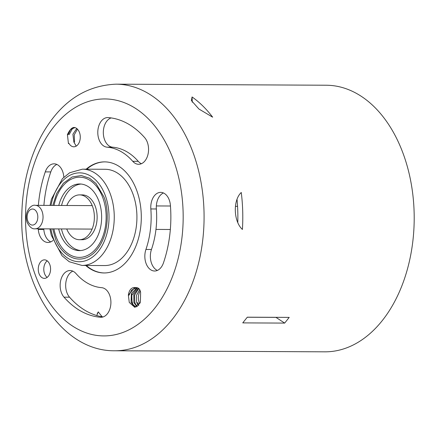 <?xml version="1.0" encoding="UTF-8"?>
<svg xmlns="http://www.w3.org/2000/svg" width="436" height="436" viewBox="0 0 436 436"><rect width="100%" height="100%" fill="white"/><g stroke="black" fill="none" stroke-linecap="round" stroke-linejoin="round"><path stroke-width="0.65" d="M58.778 205.449A33.327 22.171 90.3 0 1 79.635 183.965A33.327 22.171 90.3 0 1 98.732 200.674A33.327 22.171 90.3 0 1 98.596 234.028A33.327 22.171 90.3 0 1 79.303 250.618A33.327 22.171 90.3 0 1 60.206 233.909A33.327 22.171 90.3 0 1 58.664 228.927M241.266 192.478A133.302 88.677 90.3 0 1 242.411 229.456C233.478 221.434 232.829 200.233 241.266 192.478M237.02 199.317A125.895 83.75 90.3 0 1 237.789 222.594M102.215 316.803A125.895 83.75 90.3 0 1 98.302 311.887L97.244 313.517M98.302 311.887L96.841 315.239M289.215 317.392L247.305 317.185L242.754 322.885L284.664 323.092L289.215 317.392M284.664 323.092L275.983 317.381L247.261 317.239M192.281 102.237L192.08 96.961A133.302 88.677 90.3 0 1 212.659 117.175L198.914 109.016L191.393 100.542M192.08 96.961L191.388 100.525M114.739 350.773L324.853 351.83A133.302 88.677 -89.7 0 0 402.025 285.466A133.302 88.677 -89.7 0 0 402.575 152.06A133.302 88.677 -89.7 0 0 326.193 85.227L116.08 84.17C84.421 85.543 59.454 102.874 41.169 136.163C28.869 159.478 22.41 185.681 21.8 214.774C19.516 284.861 60.877 351.416 114.739 350.773A133.302 88.677 -89.7 0 0 159.304 333.022A133.302 88.677 -89.7 0 0 192.461 151.009A133.302 88.677 -89.7 0 0 116.08 84.17M86.715 169.19A55.541 36.951 90.3 0 1 104.907 161.876M104.351 272.958A55.541 36.951 90.3 0 1 86.23 265.464M82.475 169.168L105.147 169.282A48.134 32.024 90.3 0 1 132.729 193.421A48.134 32.024 90.3 0 1 132.528 241.593A48.134 32.024 90.3 0 1 104.662 265.557L81.995 265.442A48.134 32.024 -89.7 0 0 109.861 241.479A48.134 32.024 -89.7 0 0 110.057 193.306A48.134 32.024 -89.7 0 0 82.475 169.168L69.667 172.754L62.457 178.607L51.47 199.078L50.026 205.405M76.213 146.12L73.848 142.043M77.466 129.056L74.24 134.866L74.551 141.972M72.828 271.148A14.813 9.854 -89.7 0 0 65.841 282.681A14.813 9.854 -89.7 0 0 69.547 297.194A99.975 66.506 -89.7 0 0 103.087 316.939M163.462 192.968A14.813 9.854 -89.7 0 0 156.366 208.98A70.354 46.799 -89.7 0 1 151.456 249.485A14.813 9.854 -89.7 0 0 157.374 270.434M141.4 163.713A14.813 9.854 -89.7 0 1 138.261 161.325A70.354 46.799 -89.7 0 0 112.602 147.194A14.813 9.854 -89.7 0 1 103.348 133.569A14.813 9.854 -89.7 0 1 111.147 117.922M56.854 164.432A14.813 9.854 -89.7 0 0 50.799 171.915A99.975 66.506 -89.7 0 0 43.894 205.378M43.774 228.851A99.975 66.506 -89.7 0 0 43.823 229.472A14.813 9.854 -89.7 0 0 50.772 241.893M133.089 304.688A12.96 8.622 90.3 0 1 132.871 304.148A12.96 8.622 90.3 0 1 132.103 294.033M134.522 307.26A12.96 8.622 90.3 0 1 134.184 306.764M73.842 142.022L72.916 134.217L76.758 128.429M47.23 260.853A9.26 6.159 -89.7 0 0 43.791 269.11A9.26 6.159 -89.7 0 0 47.143 277.4M72.49 128.653L74.796 127.65M69.073 134.686L72.409 128.669M74.665 127.568L70.621 129.53L68.114 134.653M78.682 130.795A9.625 6.404 90.3 0 1 78.017 144.485A9.625 6.404 90.3 0 1 68.926 143.324M67.406 134.49L68.447 143.624M78.693 130.773C74.943 125.345 71.182 126.609 67.427 134.571M52.979 240.481A14.813 9.854 90.3 0 1 48.004 242.471A14.813 9.854 90.3 0 1 38.292 229.445A99.975 66.506 90.3 0 1 38.248 228.824M38.363 205.345A99.975 66.506 90.3 0 1 45.268 171.888A14.813 9.854 90.3 0 1 54.097 163.822A14.813 9.854 90.3 0 1 63.83 177.218M108.215 117.584A99.975 66.506 90.3 0 1 144.687 137.667A14.813 9.854 90.3 0 1 148.033 154.219A14.813 9.854 90.3 0 1 138.637 164.296A14.813 9.854 90.3 0 1 132.735 161.298A70.354 46.799 90.3 0 0 107.071 147.166A14.813 9.854 90.3 0 1 97.795 131.95A14.813 9.854 90.3 0 1 107.719 117.567A14.813 9.854 90.3 0 1 108.215 117.584M163.435 262.946A14.813 9.854 90.3 0 1 154.606 271.012A14.813 9.854 90.3 0 1 145.929 249.457A70.354 46.799 90.3 0 0 150.84 208.953A14.813 9.854 90.3 0 1 160.699 192.363A14.813 9.854 90.3 0 1 170.411 205.389A99.975 66.506 90.3 0 1 163.435 262.946M100.487 317.25A99.975 66.506 90.3 0 1 64.016 297.167A14.813 9.854 90.3 0 1 60.669 280.615A14.813 9.854 90.3 0 1 70.065 270.538A14.813 9.854 90.3 0 1 75.968 273.536A70.354 46.799 90.3 0 0 101.632 287.667A14.813 9.854 90.3 0 1 110.908 302.884A14.813 9.854 90.3 0 1 100.983 317.272A14.813 9.854 90.3 0 1 100.487 317.25L101.484 317.25M135.1 287.607C131.459 287.302 129.214 289.787 128.364 295.074L129.269 302.459L134.784 307.266L140.365 302.502L140.621 292.687M140.615 292.66C140.174 288.97 138.332 287.286 135.1 287.613M86.159 169.19A55.541 36.951 90.3 0 1 104.629 161.876A55.541 36.951 90.3 0 1 141.302 217.602A55.541 36.951 90.3 0 1 104.073 272.958A55.541 36.951 90.3 0 1 85.679 265.459M39.071 273.732A9.26 6.159 90.3 0 1 39.109 264.467A9.26 6.159 90.3 0 1 44.467 259.856A9.26 6.159 90.3 0 1 49.769 264.499A9.26 6.159 90.3 0 1 49.731 273.759A9.26 6.159 90.3 0 1 44.374 278.37A9.26 6.159 90.3 0 1 39.071 273.732M139.694 289.618L136.452 295.423L136.621 302.48L138.381 305.658M134.844 287.417L128.473 294.987M131.1 302.48L134.659 306.998M136.691 288.147L131.367 293.423L131.094 302.459M138.059 288.627L133.808 294.36L133.857 302.475L136.85 306.693M137.144 288.261L131.786 295.199L132.054 302.475L132.964 304.492L135.945 307.108M135.825 288.043L131.656 290.038L129.018 295.194M137.58 302.502L138.888 305.113M138.544 288.899L134.55 295.216L134.817 302.486L135.732 304.508L137.422 306.437M139.793 303.767A9.625 6.404 90.3 0 1 140.261 290.926M80.687 250.558A33.327 22.171 90.3 0 1 61.427 228.938M61.547 205.465A33.327 22.171 90.3 0 1 81.02 184.041M66.713 228.965A22.405 14.906 -89.7 0 0 79.357 239.702A22.405 14.906 -89.7 0 0 92.328 228.546A22.405 14.906 -89.7 0 0 92.421 206.119A22.405 14.906 -89.7 0 0 79.581 194.887A22.405 14.906 -89.7 0 0 66.833 205.492M79.581 194.887L82.344 194.897A22.405 14.906 90.3 0 1 95.184 206.135A22.405 14.906 90.3 0 1 95.092 228.557A22.405 14.906 90.3 0 1 82.121 239.713L79.357 239.702M52.696 228.895L55.285 238.154C58.402 249.741 75.205 268.451 93.249 253.561C110.902 237.658 108.706 206.359 103.654 196.429L95.98 183.502L89.511 178.204L81.281 175.528L72.065 177.005L63.345 183.289L56.658 193.459L52.811 205.421M54.02 205.427A40.101 26.678 90.3 0 1 93.506 183.104A40.101 26.678 90.3 0 1 97.986 246.04A40.101 26.678 90.3 0 1 56.293 237.288A40.101 26.678 90.3 0 1 53.906 228.9M92.225 205.618L35.294 205.334A11.739 7.81 90.3 0 1 43.044 217.112A11.739 7.81 90.3 0 1 35.174 228.807L92.11 229.096M27.828 221.063A8.033 5.346 90.3 0 1 32.504 209.018A8.033 5.346 90.3 0 1 37.082 221.085A8.033 5.346 90.3 0 1 27.828 221.063M51.017 205.411A44.434 29.561 90.3 0 1 75.886 173.206A44.434 29.561 90.3 0 1 105.152 195.137A44.434 29.561 90.3 0 1 90.677 258.341A44.434 29.561 90.3 0 1 50.903 228.889M143.368 320.128A118.488 78.823 90.3 0 1 25.528 217.226A118.488 78.823 90.3 0 1 144.158 114.897A118.488 78.823 90.3 0 1 143.368 320.128M38.292 229.445L43.823 229.472M50.799 171.915L45.268 171.888M107.071 147.166L112.602 147.194M138.261 161.325L132.735 161.298M151.456 249.485L145.929 249.457M150.84 208.953L156.366 208.98M64.016 297.167L69.547 297.194M155.968 229.412L170.34 229.489M156.339 205.939L170.46 206.01M235.44 206.337L237.56 206.348M35.294 205.334C31.463 203.994 23.615 211.852 27.13 222.393C29.544 227.08 32.226 229.216 35.174 228.807M49.906 228.884L51.285 235.206L61.999 255.719L69.215 261.725L81.995 265.442"/></g></svg>
